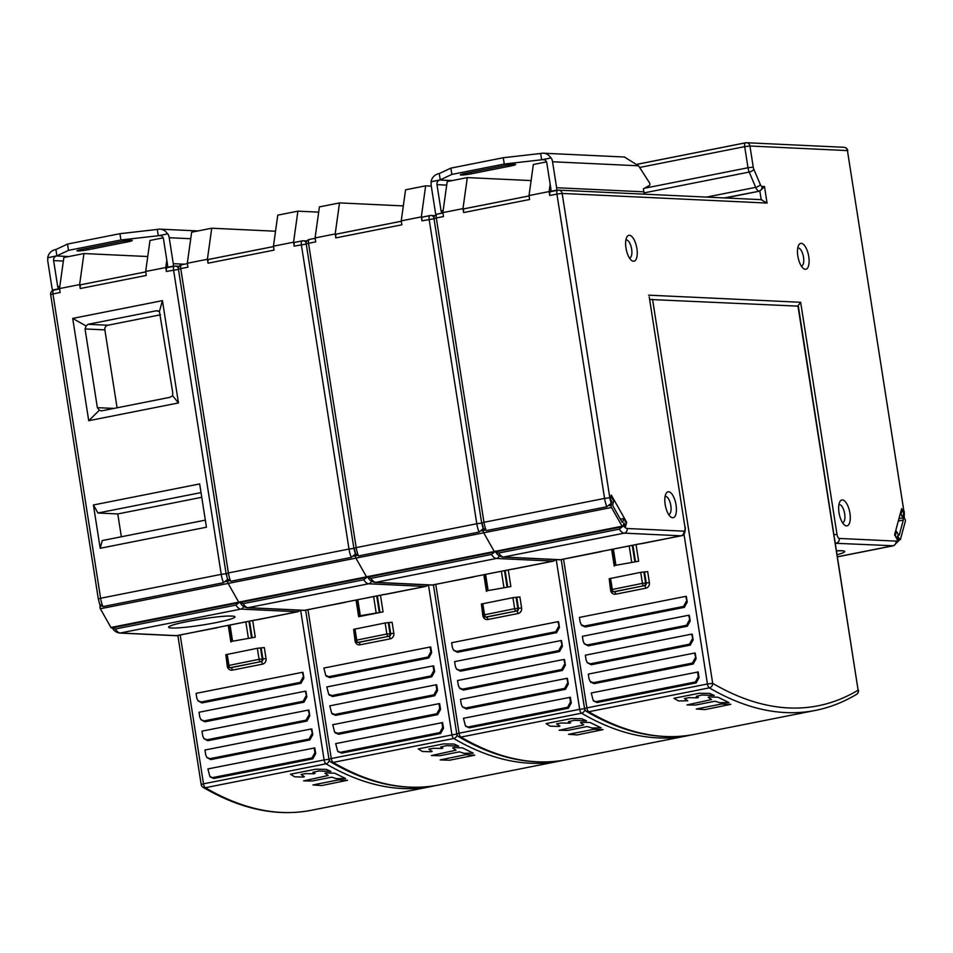 <?xml version="1.0" encoding="UTF-8"?>
<svg xmlns="http://www.w3.org/2000/svg" width="953" height="953" viewBox="0 0 953 953"><rect width="100%" height="100%" fill="white"/><g stroke="black" fill="none" stroke-linecap="round" stroke-linejoin="round"><path stroke-width="1.43" d="M531.107 180.582L467.304 177.592L462.979 208.636L463.587 212.567L529.642 199.487L529.022 195.556L533.346 164.512L546.522 161.891M557.636 190.29L550.774 191.648A4.003 1.608 78.8 0 0 550.62 191.66A4.003 1.608 78.8 0 0 549.738 195.508L549.119 191.565L529.022 195.556M550.143 184.203L549.119 191.565M903.956 511.582L847.431 150.586L904.183 513.202L901.621 508.664L894.581 534.847L897.154 539.386L897.809 536.932L898.75 538.6A11.996 4.836 -101.2 0 1 896.023 541.113L839.271 538.445A4.003 1.608 -101.2 0 1 837.008 534.442L800.651 302.28L797.84 306.056M649.267 297.086L684.981 527.307A4.003 1.608 -101.2 0 1 683.944 531.166L627.193 528.498A11.996 4.836 -101.2 0 1 623.631 525.687L624.06 524.09L625.502 526.652L626.681 522.28L611.278 495.048L610.111 499.408L609.813 497.776L604.571 498.407L556.921 194.078L549.738 195.508M625.978 247.994A13.199 5.325 78.8 0 0 631.434 260.336A13.199 5.325 78.8 0 0 633.471 261.241A13.199 5.325 78.8 0 0 636.89 248.507A13.199 5.325 78.8 0 0 629.397 235.272A13.199 5.325 78.8 0 0 626.824 237.094A13.199 5.325 78.8 0 0 625.978 247.994M797.84 256.059A13.199 5.325 78.8 0 0 803.296 268.389A13.199 5.325 78.8 0 0 805.333 269.306A13.199 5.325 78.8 0 0 808.752 256.571A13.199 5.325 78.8 0 0 801.259 243.337A13.199 5.325 78.8 0 0 798.685 245.159A13.199 5.325 78.8 0 0 797.84 256.059M849.921 513.167A13.199 5.325 78.8 0 0 842.428 499.932A13.199 5.325 78.8 0 0 839.855 501.754A13.199 5.325 78.8 0 0 839.009 512.654A13.199 5.325 78.8 0 0 844.465 524.996A13.199 5.325 78.8 0 0 846.49 525.901A13.199 5.325 78.8 0 0 849.921 513.167M676.07 505.019A13.199 5.325 78.8 0 0 668.589 491.772A13.199 5.325 78.8 0 0 666.016 493.594A13.199 5.325 78.8 0 0 665.17 504.506A13.199 5.325 78.8 0 0 670.614 516.836A13.199 5.325 78.8 0 0 672.651 517.741A13.199 5.325 78.8 0 0 676.07 505.019M761.923 199.689L558.756 190.159A4.003 3.645 92.7 0 1 562.163 193.447L556.921 194.078A4.003 1.608 -101.2 0 1 557.791 190.231A4.003 1.608 -101.2 0 1 557.958 190.219A4.003 3.645 92.7 0 1 558.756 190.159A4.003 4.003 0 0 0 557.791 190.231L550.62 191.66M761.209 199.761L767.07 203.06L562.163 193.447L609.813 497.776M725.185 197.974L759.851 191.1L764.485 186.538L767.07 203.06M462.979 208.636L442.871 212.614L447.195 181.57L467.304 177.592M442.919 212.888L437.165 214.139A4.003 1.608 78.8 0 0 436.307 217.975L443.49 216.557L442.871 212.614M529.082 195.949L464.623 208.719A4.003 1.608 78.8 0 0 464.468 208.719A4.003 1.608 78.8 0 0 463.587 212.567M611.218 503.208L610.111 499.408L611.552 501.957L611.218 503.208L606.87 506.746L486.256 530.642L483.433 528.522L482.027 523.09M626.681 522.28L625.859 522.447M623.631 525.687L619.307 529.141L498.705 553.026L495.798 551.823M498.705 553.026A15.998 6.457 78.8 0 0 503.613 557.04L560.364 559.709A7.993 3.228 78.8 0 0 560.686 559.685L559.554 559.768A4.003 3.645 -87.3 0 0 560.364 559.709L600.521 551.584M599.902 551.704L680.966 535.812L624.215 533.144A15.998 6.457 -101.2 0 1 619.307 529.141M837.568 556.755L893.056 545.759A15.998 6.457 -101.2 0 0 893.7 545.712L898.977 540.494L898.75 538.6M903.563 513.333L904.183 513.202L904.254 516.955L903.527 515.656L904.183 513.202M904.254 516.955L904.326 511.666M629.468 258.013A9.196 3.717 78.8 0 0 629.635 257.989A9.196 3.717 78.8 0 0 631.648 249.15A9.196 3.717 78.8 0 0 626.431 239.918A9.196 3.717 78.8 0 0 626.061 239.942A9.196 3.717 78.8 0 0 625.895 239.989M801.33 266.078A9.196 3.717 78.8 0 0 801.497 266.054A9.196 3.717 78.8 0 0 803.51 257.203A9.196 3.717 78.8 0 0 798.292 247.983A9.196 3.717 78.8 0 0 797.923 248.006A9.196 3.717 78.8 0 0 797.756 248.042M842.5 522.673A9.196 3.717 78.8 0 0 842.655 522.649A9.196 3.717 78.8 0 0 844.668 513.81A9.196 3.717 78.8 0 0 839.45 504.578A9.196 3.717 78.8 0 0 839.081 504.602A9.196 3.717 78.8 0 0 838.926 504.637M668.661 514.513A9.196 3.717 78.8 0 0 668.815 514.489A9.196 3.717 78.8 0 0 670.829 505.65A9.196 3.717 78.8 0 0 665.611 496.418A9.196 3.717 78.8 0 0 665.242 496.442A9.196 3.717 78.8 0 0 665.087 496.489M403.322 205.908L339.518 202.906L335.194 233.95L335.813 237.893L401.856 224.801L401.237 220.87L405.561 189.826L425.657 185.835L421.333 216.891L421.953 220.822A4.003 1.608 78.8 0 1 422.834 216.974A4.003 1.608 78.8 0 1 422.989 216.962L429.851 215.604M431.28 186.109L425.657 185.835M421.333 216.891L401.237 220.87M306.235 243.992L353.885 548.32L356.184 547.618L308.534 243.289L306.235 243.992A4.003 4.003 0 0 1 309.403 239.441L315.145 238.31L309.57 239.429A4.003 1.608 78.8 0 0 309.403 239.441A4.003 1.608 78.8 0 0 308.534 243.289L315.705 241.871L315.086 237.94L319.41 206.896L339.518 202.906M335.194 233.95L315.086 237.94M483.433 528.522L479.085 532.072L358.471 555.956L355.648 553.848L354.254 548.416M495.846 551.001L491.522 554.455L370.92 578.352L368.013 577.137M431.721 585.082A4.003 3.645 -87.3 0 0 432.579 585.023L472.736 576.899M472.116 577.03L553.181 561.126L496.43 558.458A15.998 6.457 -101.2 0 1 491.522 554.455M401.296 221.263L336.85 234.033A4.003 1.608 78.8 0 0 336.683 234.045A4.003 1.608 78.8 0 0 335.813 237.893M275.536 231.222L211.733 228.22L207.409 259.276L208.028 263.207L274.071 250.115L273.451 246.184L277.776 215.14L297.884 211.161L293.56 242.205L294.167 246.136A4.003 1.608 78.8 0 1 295.049 242.288A4.003 1.608 78.8 0 1 295.204 242.276L302.065 240.918M318.683 212.138L297.884 211.161M293.56 242.205L273.451 246.184M178.449 269.306L226.099 573.635L228.398 572.944L180.748 268.615L178.449 269.306A4.003 4.003 0 0 1 181.618 264.767L187.36 263.624L181.785 264.755A4.003 1.608 78.8 0 0 181.618 264.767A4.003 1.608 78.8 0 0 180.748 268.615L187.92 267.185L187.312 263.254L191.636 232.21L211.733 228.22M207.409 259.276L187.312 263.254M355.648 553.848L351.3 557.386L230.686 581.282L227.862 579.162L223.514 582.7L102.912 606.596L100.077 604.476M368.061 576.327L363.736 579.769L243.134 603.666L240.227 602.463M303.936 610.396A4.003 3.645 -87.3 0 0 304.793 610.337L344.95 602.225M344.331 602.344L425.395 586.44L368.644 583.784A15.998 6.457 -101.2 0 1 363.736 579.769M273.511 246.577L209.064 259.347A4.003 1.608 78.8 0 0 208.898 259.359A4.003 1.608 78.8 0 0 208.028 263.207M147.751 256.536L83.947 253.546L79.623 284.59L80.243 288.521L146.285 275.441L145.666 271.498L149.99 240.454L163.177 237.845M174.292 266.232L167.418 267.602A4.003 1.608 78.8 0 0 167.263 267.614A4.003 1.608 78.8 0 0 166.382 271.45L165.774 267.519L145.666 271.498M166.799 260.157L165.774 267.519M226.754 575.362L226.469 573.73M50.664 294.62L98.314 598.949L100.613 598.258L52.963 293.929L50.664 294.62A4.003 4.003 0 0 1 53.833 290.081L59.586 288.938L53.999 290.069A4.003 1.608 78.8 0 0 53.833 290.081A4.003 1.608 78.8 0 0 52.963 293.929L60.134 292.5L59.527 288.568L63.851 257.524L83.947 253.546M79.623 284.59L59.527 288.568M100.196 548.273L206.444 527.212L199.665 483.933L93.418 504.983L100.196 548.273L102.257 540.554L205.324 520.135M162.439 300.636L72.702 318.409L88.724 420.714L178.461 402.94L162.439 300.636L159.413 311.464L156.209 310.797L88.01 324.306L86.139 325.986L85.043 328.952L97.361 407.646L99.338 410.243L88.724 420.714M157.4 310.749L158.043 310.881M72.702 318.409L86.139 325.986M99.338 410.243L101.566 410.874L169.765 397.353L172.612 395.721L172.743 392.707L159.413 311.464M172.612 395.721L178.461 402.94M117.076 407.801L104.866 329.881A4.003 3.645 92.7 0 1 107.844 325.235L160.545 314.788M93.418 504.983L97.945 513.012L117.779 513.941L201.75 497.299M121.353 536.765L117.779 513.941M201.012 492.594L97.945 513.012M240.275 601.641L235.951 605.084L115.349 628.98L112.442 627.777M176.15 635.711A4.003 3.645 -87.3 0 0 177.008 635.651L217.165 627.539M216.545 627.658L297.61 611.755L240.859 609.098A15.998 6.457 -101.2 0 1 235.951 605.084M81.112 284.673L145.726 271.879L81.279 284.661A4.003 1.608 78.8 0 0 81.112 284.673A4.003 1.608 78.8 0 0 80.243 288.521M483.54 529.868L483.35 530.571A1.596 0.643 78.8 0 0 483.338 531.679A1.596 0.643 78.8 0 0 483.707 532.798L494.285 551.525A1.596 0.643 78.8 0 0 494.893 552.001A1.596 0.643 -101.2 0 1 494.285 551.525L483.707 532.798A1.596 0.643 -101.2 0 1 483.338 531.679A1.596 0.643 -101.2 0 1 483.35 530.571L483.54 529.868M612.017 501.981L611.052 500.277A1.596 0.643 -101.2 0 1 610.682 499.158A1.596 0.643 -101.2 0 1 610.706 498.062L611.147 496.418L613.708 500.956L612.827 504.232A1.596 0.643 78.8 0 0 612.815 505.34A1.596 0.643 78.8 0 0 613.184 506.46L621.844 521.779A1.596 0.643 78.8 0 0 622.452 522.256A1.596 0.643 78.8 0 0 622.774 521.827L623.655 518.551L626.228 523.09L625.787 524.722A1.596 0.643 -101.2 0 1 625.454 525.163A1.596 0.643 -101.2 0 1 624.846 524.686L623.881 522.983L623.012 526.247A1.596 0.643 -101.2 0 1 622.678 526.687A1.596 0.643 -101.2 0 1 622.071 526.211L611.481 507.484A1.596 0.643 -101.2 0 1 611.123 506.365A1.596 0.643 -101.2 0 1 611.135 505.257L611.516 502.088M623.655 518.551L620.379 519.194M902.181 510.069L903.146 511.773A1.596 0.643 -101.2 0 1 903.515 512.905A1.596 0.643 -101.2 0 1 903.492 514.001L903.063 515.644L904.981 519.04A1.596 0.643 -101.2 0 1 905.35 520.171A1.596 0.643 -101.2 0 1 905.326 521.267L900.49 539.267A1.596 0.643 -101.2 0 1 900.168 539.708A1.596 0.643 -101.2 0 1 899.561 539.231L897.631 535.824L897.19 537.456A1.596 0.643 -101.2 0 1 896.868 537.897A1.596 0.643 -101.2 0 1 896.261 537.421L895.296 535.717L896.475 531.345L898.393 534.752A1.596 0.643 78.8 0 0 899.001 535.229A1.596 0.643 78.8 0 0 899.334 534.8L903.289 520.064A1.596 0.643 78.8 0 0 903.301 518.968A1.596 0.643 78.8 0 0 902.944 517.848L901.014 514.441L902.181 510.069L901.181 510.272M901.014 514.441L900.013 514.632M896.475 531.345L895.475 531.548M815.315 710.426A734.286 296.323 -101.2 0 1 709.306 687.863L588.704 711.76A4.003 3.443 120.3 0 1 586.476 711.414A4.003 4.003 0 0 1 584.546 708.579L586.845 707.888A4.003 1.608 78.8 0 0 588.704 711.76A734.286 296.323 78.8 0 0 694.713 734.322L815.315 710.426C829.682 707.579 843.441 702.206 856.58 694.32A4.003 3.621 -121 0 0 858.117 690.175L798.328 306.151L649.648 299.48M696.095 658.761L694.546 653.043L695.213 653.067L696.095 658.761L693.224 664.015L594.148 683.635L590.741 682.098M693.141 639.868L691.592 634.15L692.247 634.186L693.141 639.868L690.258 645.121L591.194 664.753L587.393 662.752M690.186 620.987L688.626 615.269L689.293 615.293L690.186 620.987L687.304 626.24L588.239 645.86L584.427 643.859M687.232 602.105L685.672 596.375L686.339 596.411L687.232 602.105L684.349 607.347L585.285 626.979L581.866 625.43M614.518 565.51L638.641 561.234L614.518 565.51L611.981 549.321M593.695 700.979L597.114 702.528L696.178 682.896L699.061 677.643L698.168 671.96L591.253 692.974L593.159 700.372L597.114 702.528M695.297 657.82L692.414 663.074L593.35 682.705L590.205 681.478L589.049 678.87L588.299 674.093L694.546 653.043M692.343 638.939L689.46 644.192L590.395 663.812L587.239 662.597L586.095 659.988L585.345 655.199L691.592 634.15M689.376 620.046L686.505 625.299L587.429 644.931L584.284 643.704L583.129 641.095L582.39 636.318L688.626 615.269M686.422 601.164L683.539 606.418L584.475 626.038L581.33 624.823L580.174 622.214L579.424 617.425L685.672 596.375M609.265 579.221L610.623 590.312A4.801 4.372 -87.3 0 0 615.674 594.184L645.824 588.204A4.801 4.372 -87.3 0 0 649.386 582.628L647.671 571.609L640.714 572.348L609.181 578.733L610.909 589.752L642.441 583.367L640.714 572.348M699.061 677.643L698.251 676.713L695.38 681.967L596.304 701.587M698.251 676.713L697.501 671.925M435.914 214.08A10.4 9.47 92.7 0 1 435.295 211.769L431.232 185.799A10.4 9.47 92.7 0 1 431.328 181.713L439.952 180.01A4.003 3.645 -87.3 0 0 436.974 184.656L441.036 210.625A4.003 3.645 -87.3 0 0 442.132 212.853M624.382 157.007L638.546 165.798L649.422 182.666A1.596 0.643 -101.2 0 1 649.839 183.822L649.863 183.953A1.596 0.643 -101.2 0 1 649.577 185.394L643.394 188.789L643.871 191.827A10.4 9.47 -87.3 0 1 643.99 194.162M504.256 164.035L541.649 159.782L540.661 153.481L503.279 157.733L504.256 164.035L451.853 174.411L440.25 179.867L439.262 173.577L450.864 168.121L451.853 174.411M551.215 157.972A10.4 9.47 92.7 0 1 552.549 161.76L556.623 187.729A10.4 9.47 92.7 0 1 556.743 190.135L550.524 191.374A4.003 3.645 -87.3 0 0 550.882 188.873L546.808 162.892A4.003 3.645 -87.3 0 0 542.602 159.675L550.894 157.948L541.649 159.782M440.25 179.867L431.328 181.713M511.022 165.929A7.993 0.727 171.1 0 0 515.621 164.535A7.993 0.727 171.1 0 0 514.894 164.357A7.993 0.727 171.1 0 0 504.411 165.619L464.921 173.446A7.993 0.727 171.1 0 0 460.323 174.84A7.993 0.727 171.1 0 0 461.049 175.018A7.993 0.727 171.1 0 0 471.532 173.756L511.022 165.929L510.808 164.619M503.279 157.733L450.864 168.121M431.006 181.701A10.4 9.47 92.7 0 1 438.63 173.696L439.262 173.577M624.668 157.019L543.377 153.207A10.4 9.47 92.7 0 0 541.292 153.362L540.661 153.481M543.377 153.207A10.4 9.47 92.7 0 1 550.894 157.948M558.005 190.195L556.743 190.135M550.524 191.374L551.775 191.434M705.053 709.604L730.844 704.315L721.54 704.005L696.298 708.996L705.053 709.604M686.946 704.934L711.557 699.562L708.234 697.298L709.544 696.953L718.002 697.239L728.914 702.54L719.706 702.695L715 701.205L695.595 705.053L686.946 704.934M684.385 698.525L687.721 700.777L678.512 700.943L673.854 698.275L699.192 693.26L709.699 693.427L714.297 695.511L702.111 695.011L696.238 696.345L698.406 697.501L697.096 697.846L689.198 697.656L684.385 698.525M568.31 684.075L566.761 678.357L567.428 678.381L568.31 684.075L565.439 689.329L466.362 708.961L462.562 706.947M565.355 665.194L563.807 659.464L564.462 659.5L565.355 665.194L562.484 670.435L463.408 690.067L460.001 688.531M562.401 646.301L560.852 640.583L561.508 640.607L562.401 646.301L559.518 651.554L460.454 671.186L456.654 669.185M559.447 627.419L557.886 621.69L558.553 621.725L559.447 627.419L556.564 632.661L457.5 652.293L453.688 650.291M486.733 590.824L510.856 586.548L486.733 590.824L484.195 574.647M465.922 726.305L469.329 727.842L568.393 708.21L571.276 702.969L570.382 697.274L463.468 718.288L465.374 725.686L469.329 727.842M567.511 683.146L564.629 688.388L465.564 708.019L462.419 706.792L461.264 704.196L460.513 699.407L566.761 678.357M564.557 664.253L561.674 669.506L462.61 689.138L459.453 687.911L458.31 685.302L457.559 680.513L563.807 659.464M561.603 645.372L558.72 650.613L459.656 670.245L456.499 669.018L455.355 666.421L454.605 661.632L560.852 640.583M558.637 626.478L555.766 631.732L456.69 651.364L453.545 650.137L452.389 647.528L451.639 642.739L557.886 621.69M481.479 604.536L482.837 615.626A4.801 4.372 -87.3 0 0 487.888 619.498L518.039 613.529A4.801 4.372 -87.3 0 0 521.601 607.954L519.885 596.935L512.928 597.662L481.396 604.047L483.123 615.066L514.656 608.681L512.928 597.662M571.276 702.969L570.466 702.027L567.595 707.281L468.519 726.913M570.466 702.027L569.715 697.239M330.905 762.043A4.003 3.443 -59.7 0 0 330.917 762.055A4.003 3.443 -59.7 0 0 333.133 762.4A734.286 296.323 78.8 0 0 439.142 784.95C404.584 791.598 368.513 783.974 330.917 762.055A4.003 4.003 0 0 1 328.976 759.219L331.275 758.517A4.003 1.608 78.8 0 0 333.133 762.4L453.735 738.504A4.003 1.608 -101.2 0 1 451.889 734.62L428.445 584.928M337.779 733.333L338.589 734.275L437.653 714.643L436.855 713.714L439.726 708.46L438.976 703.671L332.728 724.721L334.634 732.118L337.779 733.333L436.855 713.714M438.976 703.671L439.643 703.707L440.536 709.389L437.653 714.643M338.589 734.275L335.17 732.726M334.825 714.452L335.623 715.381L434.699 695.761L433.889 694.82L436.772 689.567L436.021 684.79L329.774 705.839L331.68 713.225L334.825 714.452L433.889 694.82M436.021 684.79L436.677 684.814L437.57 690.508L434.699 695.761M335.623 715.381L332.216 713.845M331.87 695.559L332.668 696.5L431.733 676.868L430.935 675.939L433.818 670.686L433.067 665.897L326.819 686.946L328.714 694.344L331.87 695.559L430.935 675.939M433.067 665.897L433.722 665.933L434.616 671.627L431.733 676.868M332.668 696.5L329.261 694.951M328.904 676.678L329.714 677.607L428.779 657.987L427.98 657.046L430.851 651.792L430.101 647.016L323.853 668.065L325.759 675.451L328.904 676.678L427.98 657.046M430.101 647.016L430.768 647.039L431.661 652.734L428.779 657.987M329.714 677.607L326.307 676.07M383.07 611.862L358.662 616.698L360.329 615.721L383.07 611.862L380.461 595.196M341.543 753.156L440.608 733.536L443.49 728.283L442.597 722.588L335.694 743.614L337.588 751L341.543 753.156L338.136 751.619M353.694 629.85L355.052 640.952A4.801 4.372 -87.3 0 0 360.103 644.812L390.253 638.844A4.801 4.372 -87.3 0 0 393.827 633.269L392.1 622.249L385.143 622.976L353.611 629.373L355.338 640.392L386.87 633.995L385.143 622.976M340.733 752.227L439.809 732.595L442.68 727.342L441.942 722.565M474.725 755.229L449.482 760.232L440.179 759.91L465.969 754.633L474.725 755.229M431.375 755.562L455.999 750.19L452.663 747.938L453.973 747.593L462.431 747.867L473.343 753.18L464.147 753.335L459.429 751.846L440.024 755.693L431.375 755.562M428.814 749.153L432.15 751.417L430.839 751.762L422.382 751.476L418.284 748.903L443.621 743.888L454.128 744.055L458.738 746.151L446.54 745.651L440.667 746.973L442.835 748.129L441.525 748.474L433.627 748.284L428.814 749.153M227.97 580.508L227.779 581.211A1.596 0.643 78.8 0 0 227.767 582.319A1.596 0.643 78.8 0 0 228.136 583.439L238.726 602.165A1.596 0.643 78.8 0 0 239.322 602.641A1.596 0.643 -101.2 0 1 238.726 602.165L228.136 583.439A1.596 0.643 -101.2 0 1 227.767 582.319A1.596 0.643 -101.2 0 1 227.779 581.211L227.97 580.508M353.825 556.242L355.755 555.194L355.564 555.897A1.596 0.643 78.8 0 0 355.552 556.993A1.596 0.643 -101.2 0 1 355.564 555.897L356.315 555.742M367.441 576.887A1.596 0.643 -101.2 0 1 367.108 577.315A1.596 0.643 -101.2 0 1 366.5 576.839L355.922 558.113A1.596 0.643 -101.2 0 1 355.552 556.993A1.596 0.643 78.8 0 0 355.922 558.113L366.5 576.839A1.596 0.643 78.8 0 0 367.108 577.315L622.678 526.687M577.268 734.918L603.058 729.641L593.755 729.319L568.512 734.322L577.268 734.918M559.161 730.248L583.784 724.876L580.448 722.612L581.759 722.267L590.217 722.553L601.129 727.854L591.92 728.009L587.215 726.531L567.809 730.367L559.161 730.248M556.6 723.839L559.935 726.103L558.625 726.448L550.167 726.162L546.069 723.589L571.407 718.574L581.914 718.741L586.524 720.837L574.325 720.325L568.453 721.659L570.621 722.815L569.31 723.16L561.412 722.97L556.6 723.839M312.751 734.715L311.19 728.985L311.857 729.021L312.751 734.715L309.868 739.957L210.804 759.589L206.992 757.587M309.785 715.822L308.236 710.104L308.903 710.128L309.785 715.822L306.914 721.076L207.837 740.707L204.037 738.706M306.83 696.941L305.282 691.211L305.937 691.247L306.83 696.941L303.947 702.194L204.883 721.814L201.083 719.813M303.876 678.048L302.327 672.33L302.983 672.365L303.876 678.048L300.993 683.301L201.929 702.933L198.117 700.931M231.162 641.464L255.285 637.188L231.162 641.464L228.625 625.275M210.351 776.933L213.758 778.482L312.822 758.85L315.705 753.597L314.812 747.902L207.909 768.928L209.803 776.314L213.758 778.482M311.941 733.774L309.07 739.028L209.994 758.659L206.849 757.432L205.693 754.824L204.943 750.035L311.19 728.985M308.986 714.893L306.104 720.134L207.039 739.766L203.894 738.539L202.739 735.942L201.988 731.154L308.236 710.104M306.032 696L303.149 701.253L204.085 720.885L200.928 719.658L199.785 717.049L199.034 712.26L305.282 691.211M303.066 677.118L300.195 682.36L201.119 701.992L197.974 700.765L196.818 698.168L196.08 693.379L302.327 672.33M225.909 655.176L227.267 666.266A4.801 4.372 -87.3 0 0 232.318 670.138L262.468 664.158A4.801 4.372 -87.3 0 0 266.042 658.583L264.315 647.563L257.358 648.29L225.825 654.687L227.553 665.706L259.085 659.309L257.358 648.29M315.705 753.597L314.907 752.667L312.024 757.909L212.96 777.541M314.907 752.667L314.156 747.879M59.562 288.83L58.776 288.795A4.003 3.645 -87.3 0 1 57.692 286.579L53.618 260.61A4.003 3.645 -87.3 0 1 56.596 255.964L47.984 257.667A10.4 9.47 92.7 0 0 47.876 261.753L51.95 287.723A10.4 9.47 92.7 0 0 52.57 290.034L53.809 290.081M52.57 290.034L58.776 288.795M120.912 239.977L158.293 235.736L157.305 229.435L119.923 233.688L120.912 239.977L68.497 250.365L56.894 255.821L55.905 249.531L67.52 244.075L68.497 250.365M167.871 233.914A10.4 9.47 92.7 0 1 169.205 237.714L173.267 263.683A10.4 9.47 92.7 0 1 173.386 266.09L167.18 267.316A4.003 3.645 -87.3 0 0 167.525 264.815L163.463 238.846A4.003 3.645 -87.3 0 0 159.258 235.629L167.537 233.902L158.293 235.736M56.894 255.821L47.984 257.667M127.666 241.883A7.993 0.727 171.1 0 0 132.264 240.49A7.993 0.727 171.1 0 0 131.538 240.311A7.993 0.727 171.1 0 0 121.055 241.574L81.577 249.4A7.993 0.727 171.1 0 0 76.979 250.794A7.993 0.727 171.1 0 0 77.693 250.973A7.993 0.727 171.1 0 0 88.176 249.71L127.666 241.883L127.464 240.573M119.923 233.688L67.52 244.075M47.65 257.655A10.4 9.47 92.7 0 1 55.274 249.65L55.905 249.531M198.033 230.936L160.021 229.161A10.4 9.47 92.7 0 0 157.936 229.316L157.305 229.435M160.021 229.161A10.4 9.47 92.7 0 1 167.537 233.902M174.649 266.149L173.386 266.09M167.18 267.316L168.419 267.376M321.697 785.558L347.5 780.269L338.184 779.947L312.941 784.95L321.697 785.558M303.602 780.888L328.213 775.504L324.878 773.252L326.188 772.907L334.646 773.193L345.558 778.494L336.361 778.649L331.644 777.16L312.25 781.007L303.602 780.888M301.029 774.479L304.364 776.731L303.054 777.076L294.596 776.79L290.498 774.229L315.836 769.202L326.343 769.369L330.953 771.465L318.755 770.965L312.882 772.299L315.05 773.443L313.74 773.788L305.853 773.61L301.029 774.479M100.184 605.822L100.005 606.525A1.596 0.643 78.8 0 0 99.982 607.633A1.596 0.643 78.8 0 0 100.351 608.753L110.941 627.479A1.596 0.643 78.8 0 0 111.537 627.956L367.108 577.315M442.931 212.995L437.189 214.127A4.003 1.608 78.8 0 1 437.344 214.115L442.942 213.007M761.983 186.419A4.003 3.645 92.7 0 1 759.017 191.065A7.993 3.228 -101.2 0 1 755.681 187.348A4.003 1.68 -23 0 0 760.327 184.56A4.003 1.608 -101.2 0 0 761.983 186.419L764.485 186.538M760.327 184.56L753.847 169.277A4.003 1.608 -101.2 0 1 753.239 167.12L749.94 146.012L744.698 146.643A4.003 1.608 -101.2 0 1 745.568 142.795A4.003 1.608 -101.2 0 1 745.734 142.783A4.003 3.645 92.7 0 1 749.94 146.012L847.431 150.586A4.003 3.645 -87.3 0 0 844.024 147.298L746.533 142.724A4.003 4.003 0 0 0 745.568 142.795L637.414 164.226M648.624 295.156L800.651 302.28M761.197 199.665L759.851 191.1L724.351 197.926M434.008 218.666L481.67 523.006L483.969 522.304L436.307 217.975L434.008 218.666A4.003 4.003 0 0 1 437.189 214.127M486.256 530.642A15.998 6.457 78.8 0 1 483.969 522.304L604.571 498.407A15.998 6.457 -101.2 0 0 606.87 506.746M627.193 528.498A4.003 3.645 92.7 0 1 624.215 533.144L503.613 557.04A4.003 3.645 92.7 0 1 502.803 557.1C499.408 556.373 497.132 554.777 496.001 552.335M600.199 551.656L639.999 543.77A2.394 2.18 -87.3 0 0 640.761 543.77A7.993 3.228 78.8 0 0 641.083 543.746L681.288 535.789A7.993 3.228 -101.2 0 1 680.966 535.812A4.003 3.645 -87.3 0 0 683.944 531.166M684.981 527.307L649.231 296.836M601.283 551.442A2.394 2.18 -87.3 0 1 600.569 551.739A7.993 3.228 -101.2 0 0 600.89 551.716L560.686 559.685A7.993 3.228 78.8 0 0 560.995 559.578M639.916 543.794L641.083 543.746A7.993 3.228 78.8 0 0 641.393 543.651M834.113 534.681L837.008 534.442M839.271 538.445A4.003 3.645 92.7 0 1 836.305 543.091A7.993 3.228 -101.2 0 1 835.376 542.769M896.023 541.113A4.003 3.645 -87.3 0 1 893.056 545.759L835.459 543.27M836.639 550.786A33.593 3.05 171.1 0 1 841.606 550.739A33.593 3.05 -8.9 0 1 841.69 550.739A33.593 3.05 171.1 0 1 837.246 554.67M637.426 164.25L745.413 142.855M644.311 188.289L747.998 167.752L744.698 146.643L639.618 167.466M753.847 169.277A4.003 1.68 157 0 1 749.201 172.064A7.993 3.228 -101.2 0 1 747.998 167.752L753.239 167.12M755.681 187.348L749.201 172.064L643.99 192.911M706.518 197.092L755.681 187.36M434.032 218.761L421.953 220.822M358.471 555.956A15.998 6.457 78.8 0 1 356.184 547.618L476.786 523.733L429.136 219.393A4.003 1.608 -101.2 0 1 430.006 215.557A4.003 1.608 -101.2 0 1 430.172 215.545A4.003 3.645 92.7 0 1 433.996 217.558M479.085 532.072A15.998 6.457 -101.2 0 1 476.786 523.733L481.682 523.09M499.241 555.849A4.003 3.645 92.7 0 1 496.43 558.458L375.827 582.354L432.579 585.023A7.993 3.228 78.8 0 0 432.9 584.999A7.993 3.228 78.8 0 0 433.21 584.892M472.414 576.982L512.214 569.096A2.394 2.18 -87.3 0 0 512.976 569.096A7.993 3.228 78.8 0 0 513.298 569.072L553.502 561.103A7.993 3.228 -101.2 0 1 553.181 561.126A4.003 3.645 -87.3 0 0 555.468 559.566M370.92 578.352A15.998 6.457 78.8 0 0 375.827 582.354A4.003 3.645 92.7 0 1 375.017 582.414C371.622 581.687 369.347 580.103 368.215 577.649M512.13 569.108L513.298 569.072A7.993 3.228 78.8 0 0 513.607 568.965M375.017 582.414L431.769 585.082L473.105 577.03A7.993 3.228 -101.2 0 1 472.783 577.053A2.394 2.18 -87.3 0 0 473.498 576.768M306.247 244.075L294.167 246.136M230.686 581.282A15.998 6.457 78.8 0 1 228.398 572.944L349.001 549.047L301.351 244.718A4.003 1.608 -101.2 0 1 302.22 240.871A4.003 1.608 -101.2 0 1 302.387 240.859A4.003 3.645 92.7 0 1 306.211 242.872M351.3 557.386A15.998 6.457 -101.2 0 1 349.001 549.047L353.897 548.404M371.456 581.163A4.003 3.645 92.7 0 1 368.644 583.784L248.042 607.68L304.793 610.337A7.993 3.228 78.8 0 0 305.115 610.313A7.993 3.228 78.8 0 0 305.425 610.218M344.629 602.296L384.428 594.41A2.394 2.18 -87.3 0 0 385.191 594.41A7.993 3.228 78.8 0 0 385.524 594.386L425.717 586.417A7.993 3.228 -101.2 0 1 425.395 586.44A4.003 3.645 -87.3 0 0 427.694 584.892M243.134 603.666A15.998 6.457 78.8 0 0 248.042 607.68A4.003 3.645 92.7 0 1 247.232 607.74C243.837 607.001 241.562 605.417 240.43 602.975M384.345 594.422L385.524 594.386A7.993 3.228 78.8 0 0 385.822 594.279M247.232 607.74L303.995 610.396L345.32 602.344A7.993 3.228 -101.2 0 1 344.998 602.367A2.394 2.18 -87.3 0 0 345.713 602.082M178.461 269.401L166.382 271.45M102.912 606.596A15.998 6.457 78.8 0 1 100.613 598.258L221.227 574.361L173.565 270.033A4.003 1.608 -101.2 0 1 174.435 266.185A4.003 1.608 -101.2 0 1 174.602 266.173A4.003 3.645 92.7 0 1 178.425 268.186M223.514 582.7A15.998 6.457 -101.2 0 1 221.227 574.361L226.111 573.73M104.866 329.881L85.043 328.952M88.01 324.306L107.844 325.235M97.361 407.646L113.919 408.42M243.67 606.477A4.003 3.645 92.7 0 1 240.859 609.098L120.257 632.995L177.008 635.651A7.993 3.228 78.8 0 0 177.329 635.627A7.993 3.228 78.8 0 0 177.639 635.532M216.843 627.61L256.643 619.724A2.394 2.18 -87.3 0 0 257.417 619.724A7.993 3.228 78.8 0 0 257.739 619.7L297.932 611.731A7.993 3.228 -101.2 0 1 297.61 611.755A4.003 3.645 -87.3 0 0 299.909 610.206M115.349 628.98A15.998 6.457 78.8 0 0 120.257 632.995A4.003 3.645 92.7 0 1 119.459 633.054C116.052 632.327 113.776 630.731 112.645 628.289M171.707 628.015A33.593 3.05 -8.9 0 1 171.623 628.015A33.593 3.05 171.1 0 1 184.644 622.059A33.593 3.05 171.1 0 1 228.136 616.067A33.593 3.05 171.1 0 1 231.936 616.067A33.593 3.05 171.1 0 1 215.747 622.678A33.593 3.05 171.1 0 1 171.707 628.015M256.56 619.748L257.739 619.7A7.993 3.228 78.8 0 0 258.037 619.605M119.459 633.054L176.21 635.711L217.534 627.67A7.993 3.228 -101.2 0 1 217.213 627.693A2.394 2.18 -87.3 0 0 217.927 627.396M481.61 530.916L484.1 530.428M609.396 505.602L611.135 505.257M621.975 521.982L622.774 521.827M110.941 627.479L622.071 526.211M611.481 507.484L100.351 608.753M898.524 534.955L899.334 534.8M903.289 520.064L898.286 521.065M898.941 518.635L902.944 517.848M563.545 559.113L586.845 707.888L707.448 683.992L683.992 534.18M797.959 306.068L858.117 690.175A730.284 294.703 -101.2 0 1 712.689 683.361A4.003 3.443 -59.7 0 1 709.306 687.863A4.003 1.608 -101.2 0 1 707.448 683.992L712.689 683.361L652.543 299.242M636.032 544.556L638.641 561.234M614.232 566.07L611.623 549.393M693.224 664.015L692.414 663.074M593.35 682.705L594.148 683.635M690.258 645.121L689.46 644.192M590.395 663.812L591.194 664.753M687.304 626.24L686.505 625.299M587.429 644.931L588.239 645.86M684.349 607.347L683.539 606.418M584.475 626.038L585.285 626.979M635.496 561.615L632.923 545.176M632.28 545.307L634.829 561.579M631.684 561.96L629.171 545.914M613.387 549.047L615.888 565.093M611.123 589.812L610.909 589.752A2.394 2.394 0 0 0 613.172 591.777A2.394 2.18 92.7 0 0 613.649 591.742L614.316 591.777A2.394 0.965 -101.2 0 1 615.674 594.184M610.563 578.316L612.291 589.335A2.394 0.965 78.8 0 0 613.649 591.742L643.799 585.773A2.394 0.965 -101.2 0 1 642.441 583.367L649.386 582.628M645.824 588.204A2.394 0.965 78.8 0 0 644.466 585.797A2.394 2.18 -87.3 0 0 646.241 583.01L644.514 571.991M613.494 591.765A2.394 2.18 -87.3 0 0 614.316 591.777L643.799 585.773A2.394 2.18 92.7 0 0 645.586 582.986L643.859 571.967M696.178 682.896L695.38 681.967M441.036 210.625L443.133 210.732M446.707 185.12L436.974 184.656M439.952 180.01L452.187 180.582M544.199 159.747L542.602 159.675M638.546 165.798L552.549 161.76M556.623 187.729L643.871 191.827M471.294 172.183L471.532 173.756M566.928 759.636L687.542 735.74A734.286 296.323 -101.2 0 1 581.521 713.189L460.918 737.074A734.286 296.323 78.8 0 0 566.928 759.636C532.37 766.283 496.299 758.648 458.703 736.729A4.003 3.443 120.3 0 0 460.918 737.074A4.003 1.608 78.8 0 1 459.06 733.202L579.662 709.306L556.23 559.602M458.703 736.729A4.003 4.003 0 0 1 456.761 733.893L459.06 733.202L435.759 584.427M584.856 709.604A4.003 3.443 -59.7 0 1 581.521 713.189A4.003 1.608 -101.2 0 1 579.662 709.306L584.558 708.675M508.247 569.882L510.856 586.548M486.447 591.384L483.838 574.719M565.439 689.329L564.629 688.388M465.564 708.019L466.362 708.961M562.484 670.435L561.674 669.506M462.61 689.138L463.408 690.067M559.518 651.554L558.72 650.613M459.656 670.245L460.454 671.186M556.564 632.661L555.766 631.732M456.69 651.364L457.5 652.293M507.711 586.929L505.138 570.49M504.494 570.621L507.044 586.893M503.899 587.274L501.385 571.24M485.601 574.361L488.103 590.407M483.338 615.126L483.123 615.066A2.394 2.394 0 0 0 485.387 617.091A2.394 2.18 92.7 0 0 485.863 617.056L486.53 617.091A2.394 0.965 -101.2 0 1 487.888 619.498M482.778 603.63L484.505 614.649A2.394 0.965 78.8 0 0 485.863 617.056L516.014 611.087A2.394 0.965 -101.2 0 1 514.656 608.681L521.601 607.954M518.039 613.529A2.394 0.965 78.8 0 0 516.681 611.111A2.394 2.18 -87.3 0 0 518.456 608.324L516.74 597.317M485.708 617.079A2.394 2.18 -87.3 0 0 486.53 617.091L516.014 611.087A2.394 2.18 92.7 0 0 517.801 608.3L516.073 597.281M568.393 708.21L567.595 707.281M307.986 609.741L331.275 758.517L456.773 733.989M439.142 784.95L559.756 761.066A734.286 296.323 -101.2 0 1 453.735 738.504A4.003 3.443 120.3 0 0 457.071 734.918M358.662 616.698L356.053 600.033M440.536 709.389L439.726 708.46M437.57 690.508L436.772 689.567M434.616 671.627L433.818 670.686M431.661 652.734L430.851 651.792M379.925 612.243L377.352 595.816M376.709 595.935L379.258 612.219M376.113 612.6L373.612 596.554M357.816 599.687L360.329 615.721M355.552 640.44L355.338 640.392A2.394 2.394 0 0 0 357.601 642.417A2.394 2.18 92.7 0 0 358.078 642.382L358.745 642.405A2.394 0.965 -101.2 0 1 360.103 644.812M354.992 628.956L356.72 639.963A2.394 0.965 78.8 0 0 358.078 642.382L388.228 636.401A2.394 0.965 -101.2 0 1 386.87 633.995L393.827 633.269M390.253 638.844A2.394 0.965 78.8 0 0 388.895 636.437A2.394 2.18 -87.3 0 0 390.682 633.65L388.955 622.631M357.935 642.405A2.394 2.18 -87.3 0 0 358.745 642.405L388.228 636.401A2.394 2.18 92.7 0 0 390.015 633.614L388.288 622.595M443.49 728.283L442.68 727.342M440.608 733.536L439.809 732.595M226.04 581.556L228.529 581.056M311.357 810.276L431.971 786.38A734.286 296.323 -101.2 0 1 325.95 763.818L205.348 787.714A734.286 296.323 78.8 0 0 311.357 810.276C276.799 816.924 240.728 809.288 203.132 787.369A4.003 3.443 120.3 0 0 205.348 787.714A4.003 1.608 78.8 0 1 203.489 783.831L324.103 759.946L300.66 610.242M203.132 787.369A4.003 4.003 0 0 1 201.19 784.533L203.489 783.831L180.2 635.067M329.285 760.244A4.003 3.443 -59.7 0 1 325.95 763.818A4.003 1.608 -101.2 0 1 324.103 759.946L328.999 759.303M252.676 620.51L255.285 637.188M230.876 642.024L228.267 625.347M309.868 739.957L309.07 739.028M209.994 758.659L210.804 759.589M306.914 721.076L306.104 720.134M207.039 739.766L207.837 740.707M303.947 702.194L303.149 701.253M204.085 720.885L204.883 721.814M300.993 683.301L300.195 682.36M201.119 701.992L201.929 702.933M252.14 637.569L249.567 621.13M248.936 621.261L251.485 637.533M248.328 637.914L245.826 621.868M230.03 625.001L232.544 641.047M227.767 665.754L227.553 665.706A2.394 2.394 0 0 0 229.816 667.731A2.394 2.18 92.7 0 0 230.292 667.696L230.96 667.719A2.394 0.965 -101.2 0 1 232.318 670.138M227.207 654.27L228.934 665.289A2.394 0.965 78.8 0 0 230.292 667.696L260.443 661.716A2.394 0.965 -101.2 0 1 259.085 659.309L266.042 658.583M262.468 664.158A2.394 0.965 78.8 0 0 261.11 661.751A2.394 2.18 -87.3 0 0 262.897 658.964L261.17 647.945M230.149 667.719A2.394 2.18 -87.3 0 0 230.96 667.719L260.443 661.716A2.394 2.18 92.7 0 0 262.23 658.928L260.503 647.921M312.822 758.85L312.024 757.909M57.692 286.579L59.789 286.674M63.351 261.062L53.618 260.61M56.596 255.964L68.83 256.536M160.854 235.701L159.258 235.629M190.719 238.715L169.205 237.714M173.267 263.683L184.441 264.207M87.938 248.137L88.176 249.71M100.005 606.525L100.744 606.382M529.082 195.925L464.468 208.719M481.67 523.006L483.457 529.689M681.288 535.789C684.004 535.705 685.35 532.906 685.338 527.402M559.554 559.768L502.803 557.1M600.89 551.716L601.927 551.322M893.7 545.712L837.58 556.826M836.639 550.846L841.296 550.798M847.789 150.681A4.003 4.003 0 0 0 844.024 147.298M434.759 215.652L430.97 215.485A4.003 4.003 0 0 0 430.006 215.557L422.834 216.974M353.885 548.32L355.672 555.015M553.502 561.103L556.123 559.602M473.105 577.03L474.141 576.636M401.296 221.239L336.683 234.045M306.973 240.978L303.185 240.799A4.003 4.003 0 0 0 302.22 240.871L295.049 242.288M226.099 573.635L227.886 580.329M425.717 586.417L428.338 584.916M345.32 602.344L346.356 601.951M273.511 246.553L208.898 259.359M179.188 266.292L175.4 266.113A4.003 4.003 0 0 0 174.435 266.185L167.263 267.614M98.314 598.949L100.101 605.643M297.932 611.731L300.552 610.242M217.534 627.67L218.571 627.265M171.778 625.382L171.302 625.752C173.232 623.369 221.489 614.983 230.805 616.15L231.555 616.126M624.739 525.306L625.454 525.163M899.084 539.922L900.168 539.708M694.713 734.322C660.155 740.969 624.072 733.333 586.476 711.414M584.546 708.579L561.21 559.578M856.58 694.32A4.003 4.003 0 0 0 858.474 690.27M591.015 682.408L590.348 681.633M582.14 625.752L581.473 624.977M613.827 591.813L613.172 591.777M593.969 701.301L593.302 700.526M456.761 733.893L433.424 584.892M687.542 735.74L691.116 734.977M460.275 688.84L459.608 688.066M486.042 617.127L485.387 617.091M466.184 726.615L465.517 725.841M328.976 759.219L305.651 610.206M559.756 761.066L563.33 760.291M335.444 733.048L334.777 732.273M332.49 714.154L331.823 713.38M329.524 695.273L328.868 694.499M326.569 676.38L325.902 675.606M358.947 616.138L356.41 599.961M358.257 642.441L357.601 642.417M338.398 751.929L337.731 751.155M201.19 784.533L177.866 635.532M431.971 786.38L435.545 785.617M230.471 667.755L229.816 667.731M210.613 777.243L209.958 776.481"/></g></svg>
